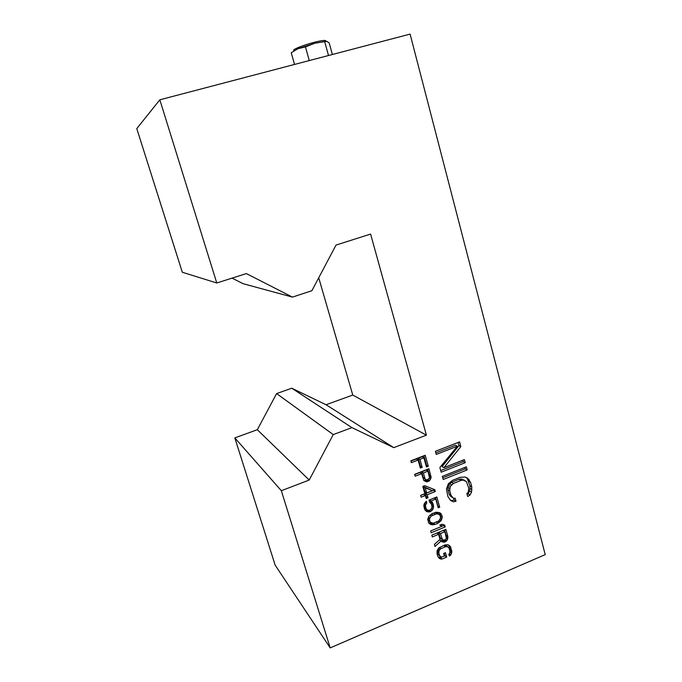 <?xml version="1.0" encoding="UTF-8"?>
<svg xmlns="http://www.w3.org/2000/svg" width="682" height="682" viewBox="0 0 682 682"><rect width="100%" height="100%" fill="white"/><g stroke="black" fill="none" stroke-linecap="round" stroke-linejoin="round"><path stroke-width="1.02" d="M435.022 546.452L434.434 544.364L440.035 539.377L438.62 534.313L432.328 536.922L431.825 535.131L445.875 529.317L447.861 536.453L447.418 539.624L446.48 541.005L444.485 542.173L442.064 541.849L441.135 540.911L435.022 546.452M216.774 282.987L159.835 99.802L136.775 128.591L182.324 272.263L216.774 282.987L246.355 273.584L292.45 297.105L311.879 290.711L336.047 245.06L370.59 234.079L426.403 435.15L393.778 447.648L351.912 427.631L333.234 434.587L309.202 480.043L281.342 490.716L234.821 437.887L257.319 429.711L276.602 393.591L291.76 388.211L326.064 404.75L352.764 395.057L426.403 435.15M159.835 99.802L410.095 34.1L545.225 554.611L330.199 647.9L281.342 490.716M457.358 446.216L436.258 454.442L435.389 451.296L459.574 441.893L460.844 446.591L443.914 467.664L464.374 459.583L465.218 462.694L441.177 472.208L439.881 467.52L457.358 446.216L455.474 445.227L435.824 452.874M467.179 469.932L443.189 479.489L442.328 476.368L466.335 466.838L467.179 469.932L465.26 468.832L464.877 467.417M455.175 498.192L456.019 501.279L453.334 501.799L450.725 500.571L447.912 496.556L446.429 489.122L448.355 483.751L452.533 480.358L460.179 477.306L465.167 477.025L467.758 478.278L470.529 482.293L471.782 486.914L471.518 492.14L470.06 495.004L467.673 496.539L466.838 493.47L468.219 492.336L468.756 488.142L466.428 481.663L463.197 480.102L461.023 480.401L453.385 483.461L450.231 486.445L449.694 490.673L450.981 495.32L453.504 498.303L455.175 498.192M418.109 460.06L411.374 462.686L410.854 460.836L425.21 455.252L428.287 466.283L426.463 466.999L423.897 457.81L419.942 459.353L422.175 467.323L420.351 468.04L418.109 460.06L416.387 458.986L410.931 461.109M429.609 480.648L426.582 481.85L423.863 480.563L421.587 473.666L415.185 476.189L414.665 474.348L428.969 468.722L431.135 477.681L429.609 480.648L428.015 479.591M424.622 485.669L434.818 489.702L435.329 491.517L427.179 494.782L428.032 497.809L426.216 498.533L425.363 495.507L421.118 497.204L420.606 495.388L424.852 493.691L422.806 486.394L424.622 485.669M430.853 503.06L429.609 502.216L429.012 500.102L436.847 496.948L439.702 507.186L438.202 507.8L435.764 499.062L430.947 501.006L432.269 502.148L433.505 505.345L433.147 508.849L432.192 510.238L429.651 511.943L426.514 511.534L424.451 509.011L423.82 505.567L424.298 503.683L426.293 501.202L426.804 503.009L425.415 505.26L425.96 508.397L427.461 510.145L429.532 510.315L430.947 509.403L432.03 507.28L431.493 504.143L429.592 502.157M432.132 513.614L436.429 512.199L439.924 512.779L442.038 515.583L442.243 517.502L441.118 520.63L437.861 523.299L435.167 524.407L432.601 524.799L430.069 524.16L428.748 523.034L427.725 519.428L428.859 516.283L432.132 513.614M445.21 526.939L431.152 532.736L430.64 530.946L442.32 526.129L439.728 525.2L442.124 524.219L444.707 525.149L445.21 526.939L443.394 525.575L443.112 524.577M446.676 557.117L442.226 558.993L439.43 558.524L437.784 556.239L437.026 553.571L437.171 550.527L439.055 547.748L444.937 544.961L447.852 544.73L450.291 546.35L451.859 551.968L450.742 555.071L449.344 555.992L448.85 554.219L449.66 553.554L449.967 551.116L449.225 548.456L447.759 546.759L445.431 546.742L440.964 548.609L439.131 550.374L438.816 552.821L439.575 555.48L441.049 557.177L444.4 556.094L443.658 553.434L445.44 552.684L446.676 557.117L444.869 555.617L444.187 553.213M352.764 395.057L318.724 277.787M393.778 447.648L326.064 404.75M234.821 437.887L275.161 565.156L330.199 647.9M232.059 278.128L243.005 283.669L292.45 297.105M351.912 427.631L291.76 388.211M333.234 434.587L276.602 393.591M309.202 480.043L257.319 429.711M294.522 64.44L291.223 52.787L297.949 48.712L305.442 46.896L309.27 60.57M305.442 46.896L314.803 43.23L326.678 41.295L329.193 42.957L332.373 54.509M324.751 41.9L328.511 55.523M326.414 41.244L314.803 43.23L297.949 48.712M443.914 467.664L442.098 466.565L458.952 445.593L460.844 446.591M458.952 445.593L458.099 442.465M440.717 470.554L463.308 461.629L465.218 462.694M463.308 461.629L462.908 460.162M442.72 477.801L465.26 468.832M450.052 499.872L451.484 500.545L454.152 500.025L456.019 501.279M454.152 500.025L453.675 498.286M451.484 500.545L453.334 501.799M467.11 494.459L468.142 493.794L469.591 490.938L470.043 488.491L469.855 485.737L467.409 478.781L469.327 479.932M467.409 478.781L466.215 477.528M468.602 481.142L470.529 482.293M469.855 485.737L471.782 486.914M470.043 488.491L471.97 489.685M469.591 490.938L471.518 492.14M468.142 493.794L470.06 495.004M453.504 498.303L450.205 495.942L449.131 494.092L447.861 489.471L448.389 485.26L451.527 482.293L459.139 479.25L461.296 478.96L464.996 480.529M461.296 478.96L463.197 480.102M459.139 479.25L461.023 480.401M451.527 482.293L453.385 483.461M449.634 483.623L451.484 484.8M448.389 485.26L450.231 486.445M447.801 487.212L449.643 488.406M447.861 489.471L449.694 490.673M449.131 494.092L450.981 495.32M450.205 495.942L452.055 497.169M426.02 465.38L428.287 466.283M426.531 465.184L423.897 455.764M419.899 466.428L420.444 466.215L418.211 458.278L422.158 456.744L423.897 457.81M418.211 458.278L419.942 459.353M420.444 466.215L422.175 467.323M423.761 480.367L427.026 480.145L428.79 481.313M425.824 480.622L427.58 481.799M424.835 480.682L426.582 481.85M414.724 474.544L419.856 472.532L421.587 473.666M429.328 476.027L429.242 474.902L431.007 476.045M429.242 474.902L427.665 469.242M429.49 476.616L431.135 477.681M429.302 478.432L430.564 479.258M425.594 479.54L423.292 477.588L421.672 471.816L426.207 470.034L427.964 471.151L423.411 472.941L425.039 478.738L425.594 479.54L427.367 479.847L429.532 477.98L427.964 471.151M423.292 477.588L425.039 478.738M423.411 472.941L421.672 471.816M425.721 496.786L426.276 496.564L425.432 493.546L433.547 490.298L435.329 491.517M433.547 490.298L433.198 489.054M425.432 493.546L427.179 494.782M426.276 496.564L428.032 497.809M420.632 495.473L423.624 494.271L425.363 495.507M426.668 492.958L424.92 491.739L423.479 486.598L432.405 490.665L425.218 487.801L426.668 492.958L432.405 490.665M423.479 486.598L425.218 487.801M437.699 505.993L439.702 507.186M437.904 505.908L435.551 497.476M434.238 497.996L435.764 499.062M429.438 499.932L430.947 501.006M431.825 505.345L430.504 500.895L432.269 502.148M430.504 500.895L429.404 499.949M431.229 502.267L432.993 503.538M431.732 504.075L433.505 505.345M431.945 505.754L433.624 506.973M431.842 507.902L433.147 508.849M430.99 509.352L432.192 510.238M429.336 510.324L430.853 511.449M425.15 510.341L427.895 510.63L429.651 511.943M427.895 510.63L428.535 510.375M426.224 510.639L427.972 511.952M425.483 502.054L426.804 503.009M424.596 503.248L425.764 504.109M424.136 504.313L425.415 505.26M423.854 505.405L425.449 506.59M427.461 510.145L424.86 508.184L424.221 507.11L425.96 508.397M424.221 507.11L423.829 505.703M424.86 508.184L426.608 509.48M440.419 515.942L439.438 512.6L441.245 513.913M440.24 514.271L442.038 515.583M440.555 516.265L442.243 517.502M440.487 518.422L441.766 519.369M439.796 519.65L441.118 520.63M438.901 520.835L440.095 521.721M437.989 521.423L439.276 522.386M436.437 522.224L437.861 523.299M433.522 523.145L435.167 524.407M428.722 522.983L431.817 523.367L433.582 524.722M431.817 523.367L432.84 523.162M430.836 523.435L432.601 524.799M429.472 523.324L431.229 524.688M430.163 522.114L433.164 523.23L438.858 520.895L440.666 517.817L439.83 514.825L436.847 513.699L431.135 516.027L429.319 519.113L430.163 522.114L427.733 519.479M435.244 512.429L437.188 512.855L438.978 514.168M433.505 513.052L434.963 514.134M436.847 513.699L435.142 512.455M427.733 519.42L429.438 520.741M428.057 518.149L429.319 519.113M428.467 517.05L429.669 517.97M429.958 515.14L431.135 516.027M431.527 513.998L432.857 514.995M442.217 526.052L443.394 525.575M440.615 524.842L442.32 526.129M436.949 533.009L438.62 534.313M446.122 536.154L446.037 535.046L447.861 536.453M446.037 535.046L444.587 529.854M446.284 536.751L447.98 538.064M446.25 538.703L447.418 539.624M445.107 539.922L446.48 541.005M443.922 540.289L445.67 541.67M440.649 540.519L442.678 540.732L444.485 542.173M442.678 540.732L443.692 540.314M441.706 540.809L443.505 542.241M439.651 539.726L441.135 540.911M442.541 539.991L445.176 539.897L446.412 538.388L444.886 531.721L440.41 533.571L442.541 539.991L440.197 537.8L438.654 532.31M440.197 537.8L441.996 539.223M440.41 533.571L438.739 532.267M443.198 530.426L444.886 531.721M438.364 557.33L440.427 557.484L442.226 558.993M440.427 557.484L441.177 557.168M444.332 555.839L444.869 555.617M439.157 557.688L440.947 559.197M448.773 545.148L450.291 546.35M449.932 550.988L449.165 546.248L451.007 547.706M449.165 546.248L448.534 545.037M449.907 548.899L451.748 550.365M450.026 550.493L451.859 551.968M449.992 552.096L451.595 553.392M449.268 553.869L450.742 555.071M444.493 545.148L445.934 545.302L448.603 547.399M445.934 545.302L447.759 546.759M444.886 545.08L446.701 546.538M443.803 545.429L445.431 546.742M439.532 547.441L440.964 548.609M438.526 548.311L439.856 549.402M437.81 549.283L439.131 550.374M437.298 550.28L438.782 551.508M440.205 556.538L437.784 553.989L437.034 551.337L438.816 552.821M437.784 553.989L439.575 555.48M293.865 50.894L293.737 50.459C292.16 49.59 303.635 44.986 314.18 42.318C320.821 40.656 324.641 40.11 325.655 40.664L325.723 40.92M325.8 41.21L325.655 40.664"/></g></svg>
